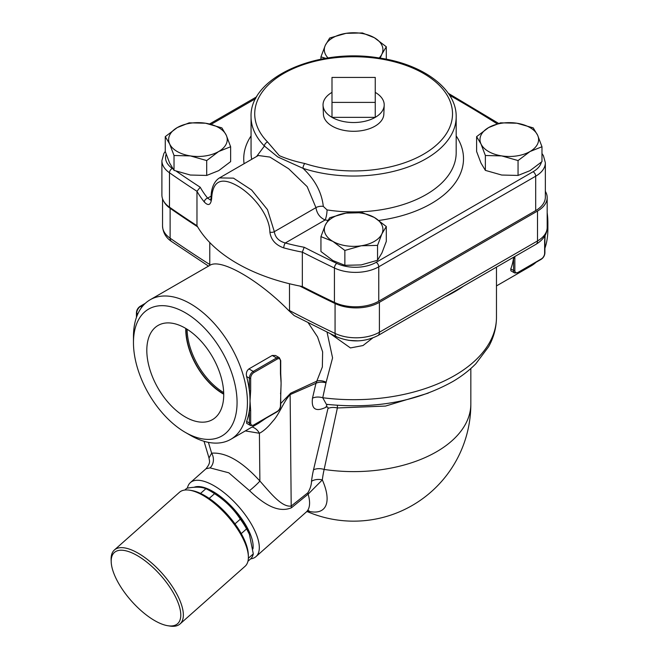 <?xml version="1.0" encoding="UTF-8"?>
<svg xmlns="http://www.w3.org/2000/svg" width="659" height="659" viewBox="0 0 659 659"><rect width="100%" height="100%" fill="white"/><g stroke="black" fill="none" stroke-linecap="round" stroke-linejoin="round"><path stroke-width="0.99" d="M154.684 620.605A47.621 19.441 48.4 0 1 111.206 561.979A47.621 19.441 48.4 0 1 160.516 575.175A47.621 19.441 48.4 0 1 167.724 625.712A47.621 19.441 48.4 0 1 154.684 620.605M167.724 625.712L169.808 626.05A49.45 20.19 -131.6 0 0 180.031 623.966A49.45 20.19 -131.6 0 0 162.328 573.577A49.45 20.19 -131.6 0 0 114.411 549.968A49.45 20.19 -131.6 0 0 111.124 559.87L111.206 561.979M114.411 549.968L179.462 492.289A49.45 20.19 48.4 0 1 189.677 490.205A49.45 20.19 48.4 0 1 207.783 498.385A49.45 20.19 48.4 0 1 248.369 556.394A49.45 20.19 48.4 0 1 245.074 566.287L180.031 623.966M247.949 561.262L250.906 558.634A47.621 19.441 -131.6 0 0 253.295 553.898L249.382 534.292L246.59 528.88A47.621 19.441 -131.6 0 0 240.321 519.144C233.665 508.946 225.073 500.453 214.546 493.69A47.621 19.441 -131.6 0 0 210.147 490.922A47.621 19.441 -131.6 0 0 205.888 488.69L200.55 493.426A47.621 19.441 48.4 0 1 209.2 498.418A47.621 19.441 -131.6 0 1 234.983 523.88A47.621 19.441 48.4 0 1 241.252 533.617A47.621 19.441 -131.6 0 1 248.286 554.277L248.369 556.394M200.55 493.426A47.621 19.441 -131.6 0 0 191.769 490.543L189.677 490.205M252.949 548.889A43.955 17.941 -131.6 0 0 229.596 504.497A43.955 17.941 -131.6 0 0 212.981 491.499A43.955 17.941 -131.6 0 0 194.026 487.298M210.147 490.922L213.318 492.751A42.127 17.2 48.4 0 1 248.665 532.62L249.382 534.292M205.888 488.69C201.473 486.828 195.113 486.68 186.81 488.253L184.792 490.041M214.546 493.69L209.2 498.418M240.321 519.144L234.983 523.88M246.59 528.88L241.252 533.617M253.295 553.898L248.361 558.264M470.839 368.513L470.839 403.942A117.211 67.671 180 0 1 324.146 469.439L337.375 407.97L337.4 405.318M325.991 382.805A10.989 6.557 13.3 0 0 315.974 383.299L312.481 398.201A10.989 6.59 13.1 0 1 322.745 397.739A142.855 82.474 180 0 0 496.474 317.21C496.416 327.507 493.805 337.326 488.649 346.675L475.856 363.727C469.439 370.276 461.885 376.141 453.178 381.314C416.982 401.611 374.707 409.272 326.353 404.296L322.745 397.739L325.991 382.805L332.573 357.878L327.045 332.177M495.411 267.735L496.449 267.134M444.726 296.995A142.855 82.474 0 0 0 463.656 286.072M330.653 333.932L350.431 347.936L363.002 345.547L372.59 338.067M223.714 393.868A52.333 30.215 60 0 1 186.027 328.577M187.115 329.253A52.333 30.215 -120 0 0 223.508 392.484M185.27 416.941A54.384 31.401 60 0 1 149.577 368.48A54.384 31.401 60 0 1 158.679 325.109A54.384 31.401 60 0 1 212.462 356.84A54.384 31.401 60 0 1 213.055 419.281A54.384 31.401 60 0 1 185.27 416.941M185.756 328.421A52.712 30.438 -120 0 0 223.022 393.785A52.712 30.438 -120 0 0 223.722 394.181M331.996 102.4L331.996 77.424L375.251 77.424L375.251 102.4L331.996 102.4L331.996 117.351A30.586 17.661 0 0 0 375.251 117.351L375.251 102.4M323.042 105.283L323.412 114.254A30.215 17.447 180 0 0 332.251 126.174A30.215 17.447 180 0 0 364.855 130.037A30.215 17.447 180 0 0 383.835 114.254L384.197 105.283A30.586 17.661 0 0 1 375.251 117.351L331.996 117.351A30.586 17.661 0 0 1 323.042 105.283A30.586 17.661 0 0 1 331.996 92.384M384.197 105.283A30.586 17.661 0 0 0 375.251 92.384M374.345 37.72L386.306 46.764L381.923 54.063A29.301 16.92 0 0 0 374.345 37.72A29.301 16.92 0 0 0 346.041 33.337L362.376 32.95L374.345 37.72M379.172 57.967A29.301 16.92 0 0 0 381.923 54.063L380.202 58.124M325.777 58.33L320.941 56.872L325.315 45.306L329.698 38.008L346.041 33.337A29.301 16.92 0 0 0 325.315 45.306A29.301 16.92 0 0 0 328.067 57.967M476.614 136.644L488.574 127.599A29.301 16.92 0 0 0 480.988 143.942A29.301 16.92 0 0 0 501.713 155.903L485.37 155.508L480.988 143.942L476.614 136.644L476.614 151.504L480.988 163.078L485.37 170.376L501.713 175.039L518.056 175.434L530.017 170.665L541.978 161.62L541.978 146.751L530.017 151.521L518.056 160.565L501.713 155.903A29.301 16.92 0 0 0 530.017 151.521A29.301 16.92 0 0 0 537.604 135.177L541.978 146.751M516.878 123.217L533.222 127.887L537.604 135.177A29.301 16.92 0 0 0 516.878 123.217A29.301 16.92 0 0 0 488.574 127.599L500.535 122.829L516.878 123.217M320.941 236.63L320.941 251.499L332.902 260.544L344.863 265.313L361.206 264.918L377.549 260.256L381.923 252.957L386.306 241.383L386.306 226.515L381.923 233.813L377.549 245.387L361.206 245.782L344.863 250.445L332.902 241.4L320.941 236.63L325.315 225.057A29.301 16.92 0 0 0 332.902 241.4A29.301 16.92 0 0 0 361.206 245.782A29.301 16.92 0 0 0 381.923 233.813A29.301 16.92 0 0 0 374.345 217.478A29.301 16.92 0 0 0 346.041 213.096A29.301 16.92 0 0 0 325.315 225.057L329.698 217.758L346.041 213.096L362.376 212.709L374.345 217.478L386.306 226.515M320.941 59.203L320.941 56.872M485.37 170.376L485.37 155.508M377.549 260.256L377.549 245.387M386.306 59.203L386.306 46.764M518.056 175.434L518.056 160.565M344.863 265.313L344.863 250.445M165.261 136.644L177.23 127.599A29.301 16.92 0 0 0 169.643 143.942L165.261 136.644L165.261 151.504L169.643 163.078L174.025 170.376L190.36 175.039L206.704 175.434L218.673 170.665L230.634 161.62L230.634 146.751L218.673 151.521A29.301 16.92 0 0 0 226.251 135.177A29.301 16.92 0 0 0 205.534 123.217A29.301 16.92 0 0 0 177.23 127.599L189.191 122.829L205.534 123.217L221.877 127.887L226.251 135.177L230.634 146.751M190.36 155.903L174.025 155.508L169.643 143.942A29.301 16.92 0 0 0 190.36 155.903A29.301 16.92 0 0 0 218.673 151.521L206.704 160.565L190.36 155.903M206.704 175.434L206.704 160.565M174.025 170.376L174.025 155.508M197.626 226.82A1245.386 719.018 180 0 1 170.121 208.293A32.966 19.037 180 0 1 163.926 201.613M545.347 191.332A32.966 19.037 180 0 1 547.176 197.585A32.966 19.037 180 0 1 537.513 211.037L379.403 302.324A32.966 19.037 180 0 1 335.069 303.527A1245.386 719.018 180 0 1 299.87 286.047M304.194 247.265L302.333 252.133A1245.419 719.035 0 0 0 334.426 268.007A3.666 1.911 -64.4 0 1 336.757 263.394A1241.754 716.918 180 0 1 304.194 247.265A161.167 93.051 180 0 1 285.306 242.982C278.806 241.161 275.149 237.397 274.333 231.671L267.488 209.653L251.623 190.014L233.484 178.144L219.48 177.914C213.541 181.538 210.987 189.784 211.135 197.313L210.765 200.056M204.331 202.033A3.666 2.71 -39 0 1 207.651 198.145A161.167 93.051 180 0 1 200.221 187.238L196.975 191.299A164.832 95.168 0 0 0 204.331 202.033C208.417 206.242 210.855 205.056 211.646 198.474C212.635 180.253 221.836 176.406 239.25 186.942C253.962 196.118 269.646 215.699 269.885 232.1C270.956 239.761 275.577 245.024 283.757 247.883A3.666 1.269 -74.9 0 1 285.306 242.982L325.151 219.974A109.888 63.445 0 0 0 327.836 220.37M210.608 200.138L207.651 198.145L211.177 196.102M165.261 151.43L163.893 153.448L161.9 160.639L161.9 195.031A32.966 19.037 0 0 0 169.47 207.173A1245.419 719.035 0 0 0 196.975 225.699A164.832 95.168 0 0 0 302.333 286.525A1245.419 719.035 0 0 0 334.426 302.407A32.966 19.037 0 0 0 378.76 301.204L535.693 210.6A32.966 19.037 0 0 0 545.347 197.14L545.347 162.748L543.403 155.648L541.978 153.539M302.333 286.525L302.333 252.133A164.832 95.168 0 0 1 283.757 247.883M196.975 225.699L196.975 191.299A1245.419 719.035 0 0 1 169.47 172.773A3.666 2.306 124.9 0 1 172.296 168.44A29.301 16.92 180 0 1 166.167 154.214M256.582 156.496L264.416 146.043A3.666 2.603 -44.5 0 1 267.603 142.014A98.899 57.102 180 0 1 336.691 57.58A98.899 57.102 180 0 1 451.061 123.612A98.899 57.102 180 0 1 304.82 163.506A3.666 1.475 108.1 0 0 303.016 168.333A102.565 59.211 0 0 0 456.185 116.832C456.679 88.586 422.435 63.865 378.348 57.844C317.218 47.786 249.423 77.367 251.063 116.832A102.565 59.211 0 0 0 264.416 146.043L277.785 156.949L303.016 168.333C315.035 179.75 321.79 192.436 323.297 206.391A7.323 4.16 -2.5 0 0 315.949 207.643C316.897 213.59 319.961 217.701 325.151 219.974A7.323 1.549 -81.2 0 0 327.045 209.908L323.297 206.391M258.303 155.499L269.926 157.081L288.65 168.753L307.185 186.662L315.949 207.643L274.333 231.671A3.666 2.059 -2.1 0 1 269.885 232.1M307.761 511.022A58.61 23.93 -131.6 0 0 322.333 479.917A10.989 7.554 6.6 0 0 311.518 481.301C311.443 484.859 310.257 488.657 307.942 492.693L291.204 506.063C281.615 507.455 270.297 492.685 259.877 481.021C242.092 461.44 226.012 452.156 211.638 453.17A10.989 9.391 -98.7 0 1 210.032 467.874L228.821 472.816L249.506 490.658A10.989 1.071 139 0 0 259.877 481.021L259.415 433.268C263.584 431.159 268.015 427.164 272.727 421.299C279.161 414.626 283.576 401.537 290.125 394.617A14.655 10.618 69.1 0 1 290.685 393.184L280.718 403.539M358.018 340.868L348.66 340.357M544.639 253.287A0.914 0.527 180 0 0 544.911 252.908L544.911 240.37A0.914 0.527 180 0 1 544.639 240.741L544.639 253.287A4.58 2.644 -60 0 1 541.401 258.888L518.089 272.348A0.914 0.527 60 0 1 517.9 272.768L541.212 259.308A0.914 0.527 -120 0 0 541.401 258.888M518.089 272.348A4.58 2.644 -60 0 1 514.852 270.478L514.852 257.941A0.914 0.527 180 0 1 513.559 257.941A80.587 46.525 -120 0 0 513.658 257.199M545.125 235.395A80.587 46.525 60 0 1 545.117 235.494L544.911 240.37M514.852 257.941L514.827 256.524M510.882 270.791L510.791 268.88A80.587 46.525 -120 0 0 513.559 257.941L513.559 270.478A5.494 3.171 120 0 0 514.695 272.999L517.9 272.768M246.688 423.317L246.606 421.414A80.587 46.525 -120 0 0 249.374 410.466L249.374 423.012A0.914 0.527 0 0 0 250.667 423.012L250.667 410.466A0.914 0.527 180 0 1 249.374 410.466A80.587 46.525 -120 0 0 250.016 400.952A80.587 46.525 -120 0 0 249.374 390.688A0.914 0.527 0 0 0 250.667 390.688L250.667 378.142A4.58 2.644 -60 0 1 253.904 372.541L277.217 359.081A0.914 0.527 -120 0 0 276.566 357.961L253.254 371.421A0.914 0.527 60 0 1 253.904 372.541M277.217 359.081A4.58 2.644 -60 0 1 280.454 360.951L280.454 373.488A0.914 0.527 0 0 0 280.718 373.118L280.891 377.245M250.667 410.466L250.016 400.952L250.667 390.688M280.454 373.488L281.096 383.011A80.587 46.525 60 0 1 280.932 388.003M280.891 377.269A80.587 46.525 60 0 1 281.096 383.011L280.454 405.812A0.914 0.527 0 0 0 280.718 405.442L280.718 392.896A0.914 0.527 180 0 1 280.454 393.275L280.454 393.275M248.921 368.916L253.254 371.421A5.494 3.171 120 0 0 249.374 378.142L249.374 390.688A80.587 46.525 -120 0 0 246.606 376.553C245.898 373.266 246.664 370.72 248.921 368.916L272.225 355.456L275.536 355.506M237.067 402.443A73.256 42.3 60 0 1 185.27 432.353A73.256 42.3 60 0 1 133.464 342.631A73.256 42.3 60 0 1 185.27 312.72A73.256 42.3 60 0 1 237.067 402.443M185.27 432.353L190.451 435.344A80.587 46.525 -120 0 0 230.741 439.339A80.587 46.525 -120 0 0 247.43 402.443A80.587 46.525 -120 0 0 212.256 321.353A80.587 46.525 -120 0 0 150.153 299.763A80.587 46.525 -120 0 0 133.464 336.65L133.464 342.631M308.214 322.803L317.572 336.93L322.63 351.873L322.35 366.989L316.79 381.174L290.685 393.184M150.153 299.763L210.229 265.116C221.35 258.46 258.946 280.166 288.453 310.274L294.095 315.521L336.584 336.782C350.761 342.631 364.526 342.227 377.887 335.588L535.998 244.3A7.323 4.226 -120 0 0 537.513 240.947L379.403 332.235A7.323 4.226 60 0 1 377.887 335.588M266.005 418.201L258.707 423.193L230.741 439.339M547.176 218.261A80.587 46.525 60 0 1 547.876 228.986L547.876 223.006A73.256 42.3 -120 0 0 547.176 212.766M547.876 228.986A80.587 46.525 60 0 1 544.911 248.237M536.039 262.298A80.587 46.525 60 0 1 531.187 265.874L496.474 285.915M249.506 490.658C262.34 502.776 277.381 513.691 291.451 507.751A10.989 4.951 51.2 0 1 291.204 506.063L290.125 394.617L315.974 383.299L316.79 381.174A10.989 6.499 29.8 0 1 326.18 382.269M205.987 468.763L210.032 467.874M208.409 442.362L211.638 453.17L209.018 457.997L204.026 441.291M291.451 507.751L308.132 494.168A10.989 5.033 51.5 0 1 307.942 492.693M187.403 488.146A49.45 20.19 48.4 0 1 190.385 482.602A49.45 20.19 48.4 0 1 214.142 485.823A49.45 20.19 48.4 0 1 250.906 523.361A49.45 20.19 48.4 0 1 255.997 556.6L306.262 512.027A49.45 20.19 48.4 0 0 308.132 494.168L322.333 479.917A103.109 47.547 -54 0 1 324.146 469.439A10.989 6.648 12.8 0 0 313.503 469.851A112.78 52.003 126 0 0 311.518 481.301M428.259 393.126L385.523 406.068L337.375 407.97A10.989 6.466 13.8 0 0 327.96 408.514L313.503 469.851M327.366 404.412A10.989 7.249 -116.8 0 0 325.983 407.254C327.482 406.529 328.141 406.949 327.96 408.514M255.997 556.6A49.45 20.19 48.4 0 1 250.667 558.848M245.329 430.912L259.415 433.268A14.655 12.167 89.9 0 0 252.1 426.999M210.229 265.116A157.501 90.934 180 0 1 209.768 264.514L209.826 265.313M289.523 311.336L289.49 283.749M208.606 266.17L171.571 241.507A7.323 4.605 124.9 0 1 170.121 238.196A1245.386 719.018 180 0 0 209.768 264.514L209.768 242.545M200.221 187.238A1241.754 716.918 180 0 1 176.423 171.299M172.88 168.844A1241.754 716.918 180 0 1 172.296 168.44M161.9 160.639A32.966 19.037 0 0 0 169.47 172.773L169.47 207.173M211.646 198.474A3.666 2.199 -178.7 0 1 211.135 197.313M211.102 124.345L255.725 98.586M449.603 95.267A1241.754 716.918 180 0 1 497.108 123.793M541.385 162.155A29.301 16.92 180 0 1 533.098 171.719A3.666 2.117 60 0 1 535.693 176.2A32.966 19.037 0 0 0 545.347 162.748M533.098 171.719L376.165 262.323A3.666 2.117 60 0 1 378.76 266.804L535.693 176.2L535.693 210.6M334.426 302.407L334.426 268.007A32.966 19.037 0 0 0 378.76 266.804L378.76 301.204M376.165 262.323A29.301 16.92 180 0 1 336.757 263.394M378.909 220.444A109.888 63.445 0 0 0 456.185 135.927M251.063 135.927A109.888 63.445 0 0 0 244.077 163.712M304.82 163.506C295.553 161.587 287.052 158.976 279.317 155.664L267.603 142.014M251.697 159.313A102.565 59.211 180 0 1 251.063 152.723L251.063 116.832M456.185 116.832L456.185 152.723A102.565 59.211 180 0 1 327.045 209.908M514.852 270.478A0.914 0.527 180 0 1 513.559 270.478L510.791 268.88M544.845 235.889L544.639 240.741M246.606 376.553L249.374 378.142A0.914 0.527 0 0 0 250.667 378.142M280.454 360.951A0.914 0.527 0 0 0 280.718 360.58L279.317 357.689A5.494 3.171 120 0 0 276.566 357.961L272.225 355.456M246.606 421.414L249.374 423.012A5.494 3.171 120 0 0 250.511 425.525L253.715 425.294A0.914 0.527 -120 0 0 253.904 424.874A4.58 2.644 -60 0 1 250.667 423.012M280.454 405.812A4.58 2.644 -60 0 1 277.217 411.422A0.914 0.527 60 0 1 277.027 411.842C279.284 410.302 280.52 408.168 280.718 405.442M277.217 411.422L253.904 424.874M139.939 306.74A0.914 0.527 60 0 1 140.589 306.369L144.494 304.12M136.701 312.35A0.914 0.527 0 0 0 136.701 313.099A5.494 3.171 -60 0 1 140.589 306.369L141.874 307.11M136.701 316.658L136.701 313.099L137.888 313.783M312.481 398.201C311.18 409.124 315.677 412.147 325.983 407.254M379.403 302.324L379.403 332.235A32.966 19.037 180 0 1 335.069 333.429A1245.386 719.018 180 0 1 289.49 310.546A157.501 90.934 180 0 1 288.453 310.274M335.069 303.527L335.069 333.429A7.323 3.814 115.6 0 0 336.584 336.782M535.998 244.3C543.411 239.736 547.135 234.126 547.176 227.487A32.966 19.037 180 0 1 537.513 240.947L537.513 211.037M170.121 208.293L170.121 238.196A32.966 19.037 180 0 1 162.542 226.062L162.542 198.787M496.474 317.21L496.474 267.117M209.578 123.983L256.73 96.766M498.542 123.357L448.293 93.306M258.295 155.508L219.562 177.864M306.979 511.475A117.211 117.211 0 0 0 470.839 403.942M544.911 252.908C544.705 255.634 543.469 257.768 541.212 259.308M514.695 272.999L510.857 270.775M280.718 360.58L280.718 373.118M253.715 425.294L277.027 411.842M280.718 392.896L280.923 388.027M275.47 355.465L279.317 357.689M250.511 425.525L246.664 423.3M136.438 317.399L136.438 312.728C136.635 309.994 137.871 307.86 140.128 306.32L145.301 303.338M190.385 482.602L206.003 468.755C211.012 462.494 209.315 460.971 209.018 457.997M306.262 512.027L308.898 510.626M171.571 241.507C166.002 237.825 162.987 232.676 162.542 226.062M547.176 227.487L547.176 197.585"/></g></svg>
